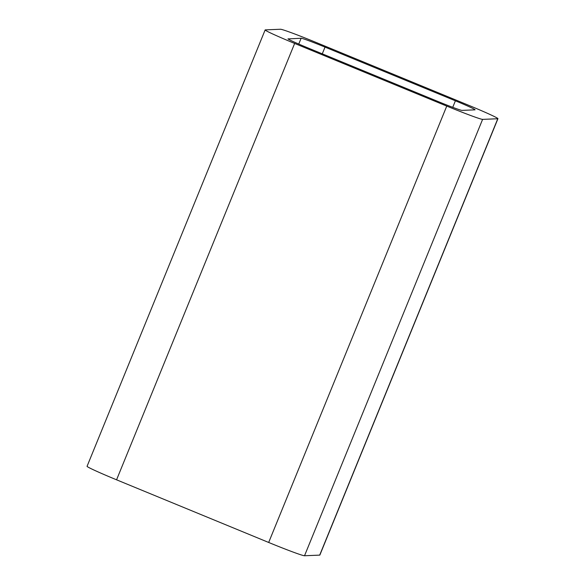 <?xml version="1.0" encoding="UTF-8"?>
<svg xmlns="http://www.w3.org/2000/svg" width="585" height="585" viewBox="0 0 585 585"><rect width="100%" height="100%" fill="white"/><g stroke="black" fill="none" stroke-linecap="round" stroke-linejoin="round"><path stroke-width="0.88" d="M497.776 118.748L482.603 119.377A35.378 1.36 -157.8 0 1 446.757 106.082L294.65 43.436L116.569 479.81L268.676 542.463A35.378 1.36 -157.8 0 0 304.522 555.75L319.695 555.121A35.378 1.36 -157.8 0 0 319.856 555.063L497.937 118.689A35.378 1.36 -157.8 0 1 497.776 118.748L319.695 555.121M294.65 43.436A35.378 1.36 -157.8 0 1 265.144 29.937A35.378 1.36 -157.8 0 1 265.305 29.879L280.478 29.25A35.378 1.36 -157.8 0 1 316.324 42.537L468.431 105.19A35.378 1.36 -157.8 0 1 497.937 118.689M116.569 479.81A35.378 1.36 -157.8 0 1 87.063 466.311L265.144 29.937M288.12 38.785A23.583 0.907 -157.8 0 0 288.01 38.822A23.583 0.907 -157.8 0 0 307.681 47.824L438.055 101.519A23.583 0.907 -157.8 0 0 461.953 110.382L474.961 109.841A23.583 0.907 -157.8 0 0 475.071 109.804A23.583 0.907 -157.8 0 0 455.401 100.803L325.026 47.107A23.583 0.907 -157.8 0 0 301.129 38.244L288.061 38.924M446.757 106.082L268.676 542.463M482.603 119.377L304.522 555.75M301.129 38.244L298.752 44.058M455.401 100.803L452.739 107.326M325.026 47.107L322.276 53.835"/></g></svg>
